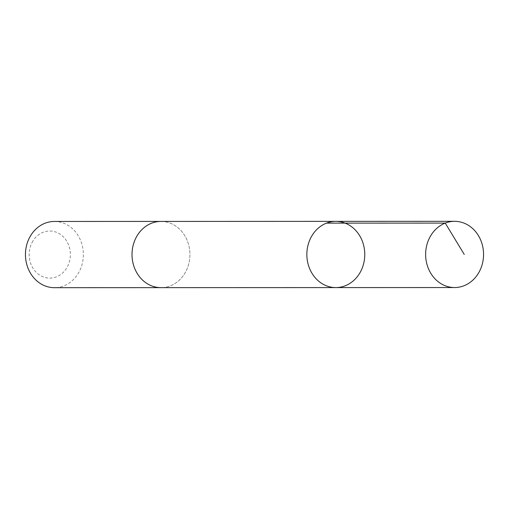 <?xml version="1.0" encoding="UTF-8"?>
<svg xmlns="http://www.w3.org/2000/svg" width="509" height="509" viewBox="0 0 509 509"><rect width="100%" height="100%" fill="white"/><g stroke="black" fill="none" stroke-linecap="round" stroke-linejoin="round"><path stroke-width="0.38" stroke-dasharray="2.54 1.91" d="M335.825 287.585A33.11 28.956 90 0 0 360.677 271.456A33.11 28.956 90 0 0 360.996 238.129A33.11 28.956 90 0 0 335.8 221.364M160.959 221.428A33.104 28.956 -90 0 1 186.154 238.187A33.104 28.956 -90 0 1 185.83 271.513A33.104 28.956 -90 0 1 160.984 287.636M161.538 221.428A33.11 28.962 -90 0 1 189.933 254.519A33.11 28.962 -90 0 1 161.557 287.636M54.399 221.453A33.11 28.962 -90 0 1 83.368 254.557A33.11 28.962 -90 0 1 54.418 287.68M32.086 242.488A23.554 20.602 -90 0 1 67.767 243.098A23.554 20.602 -90 0 1 49.468 278.118A23.554 20.602 -90 0 1 32.086 242.488"/><path stroke-width="0.76" d="M161.557 287.636A33.11 28.962 -90 0 1 160.984 287.642A33.104 28.956 -90 0 1 135.795 270.871A33.104 28.956 -90 0 1 136.113 237.55A33.104 28.956 -90 0 1 160.959 221.428L335.8 221.364A33.11 28.956 90 0 0 306.857 254.481A33.11 28.956 90 0 0 335.825 287.585A33.11 28.956 90 0 0 360.677 271.456A33.11 28.956 90 0 0 360.996 238.129A33.11 28.956 90 0 0 335.8 221.364A33.11 28.956 90 0 0 306.857 254.481A33.11 28.956 90 0 0 335.825 287.585L454.601 287.547A33.11 28.962 -90 0 1 429.405 270.775A33.11 28.962 -90 0 1 429.73 237.448A33.11 28.962 -90 0 1 454.582 221.32A33.11 28.962 -90 0 1 479.777 238.085A33.11 28.962 -90 0 1 479.453 271.418A33.11 28.962 -90 0 1 454.601 287.547M335.825 287.585L160.984 287.636A33.11 28.962 -90 0 1 135.788 270.877A33.11 28.962 -90 0 1 136.107 237.55A33.11 28.962 -90 0 1 160.959 221.421A33.11 28.962 -90 0 1 161.538 221.428M160.984 287.642L54.418 287.68A33.11 28.962 -90 0 1 29.223 270.915A33.11 28.962 -90 0 1 29.547 237.582A33.11 28.962 -90 0 1 54.399 221.453L160.959 221.421M326.473 223.133L445.248 223.088L464.24 254.43M335.8 221.364L454.582 221.32"/></g></svg>
